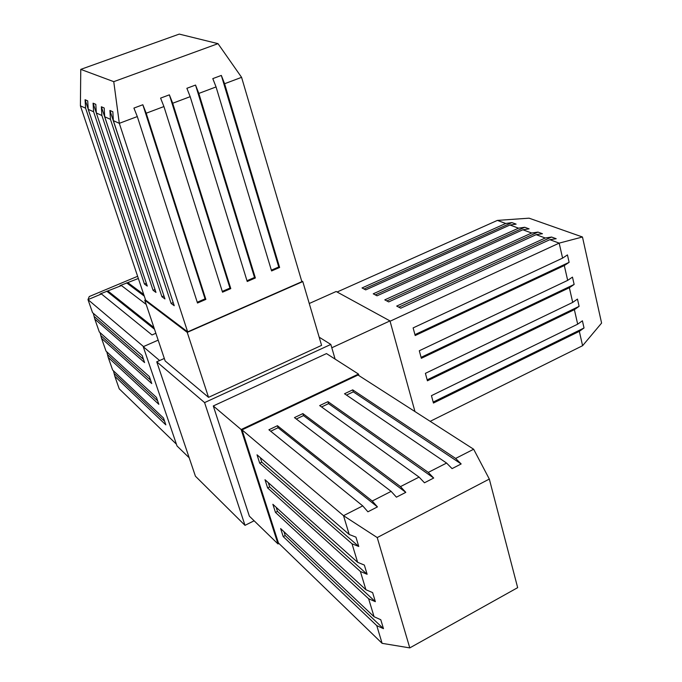 <?xml version="1.0" encoding="UTF-8"?>
<svg xmlns="http://www.w3.org/2000/svg" width="682" height="682" viewBox="0 0 682 682"><rect width="100%" height="100%" fill="white"/><g stroke="black" fill="none" stroke-linecap="round" stroke-linejoin="round"><path stroke-width="1.02" d="M569.12 262.323L567.441 254.906L562.599 258.12L413.122 327.906L415.185 335.535L564.295 265.554L569.12 262.323L414.946 334.64M574.142 284.454L572.479 277.114L567.68 280.379L419.302 350.753L421.34 358.297L569.359 287.727L574.142 284.454L421.092 357.368M309.253 303.507L336.158 291.495L389.976 320.907L414.963 411.561M389.976 320.907L331.802 347.769M567.68 280.379L564.295 265.554M430.18 421.331L582.599 345.697L579.325 331.358L584.031 327.982L582.402 320.813L577.68 324.172L574.372 309.662L579.112 306.337L577.466 299.083L572.709 302.399L569.359 287.727M582.599 345.697L601.592 323.08L582.462 236.995L559.172 243.124L549.82 239.689L556.188 238.726L551.567 237.046L545.225 238.001L536.137 234.659L542.446 233.721L537.962 232.093L531.679 233.014L522.847 229.774L529.096 228.862L524.739 227.277L518.516 228.172L509.931 225.017L516.121 224.131L511.884 222.596L505.72 223.474L497.383 220.405L529.062 218.172L582.462 236.995M562.599 258.12L559.172 243.124L390.061 321.231M337.104 292.007L497.383 220.405M577.68 324.172L431.442 395.671L433.437 403.045L579.325 331.358M572.709 302.399L425.406 373.344L427.418 380.803L574.372 309.662M505.72 223.474L362.031 287.957L365.723 289.884L509.931 225.017M545.225 238.001L396.694 306.082L400.735 308.196L549.82 239.689M531.679 233.014L384.793 299.858L388.706 301.913L536.137 234.659M518.516 228.172L373.242 293.814L377.044 295.809L522.847 229.774M398.782 307.181L551.567 237.046M386.856 300.941L537.962 232.093M375.288 294.888L524.739 227.277M364.06 289.015L511.884 222.596M584.031 327.982L433.172 402.065M579.112 306.337L427.162 379.848M335.109 359.107L330.83 344.444L319.176 337.181M156.749 361.81L204.583 402.602L245 525.345L195.419 476.198L156.749 361.81L164.319 358.451M245 525.345L254.13 520.784M277.992 543.938L249.356 516.155L213.287 405.961L326.49 353.583L358.485 374.068L241.147 429.532L277.992 543.938L278.938 543.46M204.583 402.602L330.83 344.444M302.791 281.581L321.589 345.365L208.547 397.342L165.163 360.966L144.755 300.191L187.243 332.373L302.791 281.581L301.64 280.933M221.335 75.429L212.793 78.618L216.058 86.938L198.829 93.425L195.538 85.062L186.877 88.302L190.176 96.674L172.699 103.246L169.375 94.841L160.585 98.114L163.927 106.554L146.204 113.221L142.836 104.747L133.919 108.08L137.304 116.562L119.316 123.331L187.661 331.878L301.862 281.692L241.581 77.339L224.591 83.733L221.335 75.429L278.742 266.986L271.351 270.183M187.661 331.878L145.607 300.089L80.408 105.838L80.766 69.376L113.758 81.661L218.01 43.657L179.255 34.1L80.766 69.376M144.755 300.191L145.53 299.858M187.243 332.373L208.547 397.342M241.581 77.339L218.01 43.657M173.228 302.655L109.921 110.475L112.837 111.737L113.365 120.654L119.316 123.331L113.758 81.661M88.225 109.18L85.071 99.725L87.705 100.868L88.234 109.359L93.613 111.771L153.049 290.285L155.973 292.416L93.076 103.187L93.613 111.771M93.076 103.187L95.804 104.363L96.333 112.999L101.891 115.497L161.932 296.755L164.95 298.946L104.704 116.758L104.176 107.986L101.354 106.767L101.891 115.497M109.921 110.475L110.45 119.341L104.704 116.758M85.071 99.725L85.6 108.174L80.408 105.838M137.304 116.562L197.499 303.021L205.862 299.398L146.204 113.221M216.058 86.938L271.589 270.95L279.62 267.472L224.591 83.733M190.176 96.674L247.225 281.495L255.366 277.975L198.829 93.425M163.927 106.554L222.528 292.186L230.78 288.614L172.699 103.246M85.6 108.174L144.439 284.027L147.278 286.09L88.234 109.359M110.45 119.341L171.114 303.43L174.234 305.707L113.365 120.654M171.114 303.43L173.109 302.569M163.961 295.954L101.354 106.767M161.932 296.755L163.902 295.911M153.049 290.285L154.993 289.466M144.439 284.027L146.323 283.235M278.742 266.986L279.62 267.472M195.538 85.062L254.514 277.472L246.986 280.728M254.514 277.472L255.366 277.975M169.375 94.841L229.953 288.094L222.281 291.41M229.953 288.094L230.78 288.614M142.836 104.747L205.06 298.861L197.243 302.237M205.06 298.861L205.862 299.398M383.472 628.668L380.786 619.733L374.068 616.733L368.638 598.753L375.356 601.677L372.628 592.607L365.902 589.725L360.386 571.473L367.121 574.278L364.35 565.071L357.624 562.309L352.023 543.793L358.758 546.47L355.944 537.126L349.21 534.492L343.523 515.686L242.042 429.873L278.444 542.983L382.116 643.339L376.762 625.624L383.472 628.668L285.204 535.549L283.976 531.721M242.042 429.873L358.033 375.023L473.649 449.233L489.318 479.062L377.223 537.561L409.78 647.9L517.664 587.654L489.318 479.062M358.485 374.068L358.92 375.594M241.147 429.532L213.287 405.961M382.116 643.339L409.78 647.9M270.703 431.237L278.077 427.716L377.444 506.905L367.913 511.798L362.73 505.882L343.523 515.686L377.223 537.561M346.482 395.091L353.285 391.843L461.16 463.956L452.072 468.619L446.582 463.061L428.27 472.404L327.974 401.638L319.67 405.594L419.08 477.102L424.468 482.779L433.701 478.039L428.27 472.404M296.32 419.021L303.499 415.594L405.799 492.361L400.479 486.607L419.08 477.102M405.799 492.361L396.421 497.169L391.136 491.372L372.227 501.031L277.446 425.713L268.904 429.779L362.73 505.882M377.444 506.905L372.227 501.031M461.16 463.956L455.627 458.44L473.649 449.233M349.21 534.492L257.029 454.809L259.689 463.129L352.023 543.793M374.068 616.733L280.634 528.567L283.2 536.572L376.762 625.624M365.902 589.725L272.868 504.296L275.46 512.404L368.638 598.753M357.624 562.309L265 479.719L267.625 487.928L360.386 571.473M455.627 458.44L352.705 389.857L344.521 393.753L446.582 463.061M400.479 486.607L302.885 413.59L294.462 417.606L391.136 491.372M277.446 425.713L278.077 427.716M302.885 413.59L303.499 415.594M321.572 406.966L328.562 403.633L433.701 478.039M327.974 401.638L328.562 403.633M352.705 389.857L353.285 391.843M285.204 535.549L283.2 536.572M375.356 601.677L277.48 511.398L276.193 507.348M277.48 511.398L275.46 512.404M367.121 574.278L269.663 486.922L268.307 482.66M269.663 486.922L267.625 487.928M358.758 546.47L261.743 462.132L260.311 457.648M261.743 462.132L259.689 463.129M159.605 360.539L143.237 346.686L158.173 340.139M143.237 346.686L177.013 445.96L189.195 457.784M137.619 276.295L89.257 296.551L87.987 299.62L101.465 293.968L100.084 293.968L121.473 285.57L146.178 304.428M138.352 278.486L120.023 285.605L121.473 285.57M143.51 346.567L87.987 299.62L92.539 312.629L142.18 355.535L144.584 362.568L94.798 319.074L93.298 313.285M94.798 319.074L99.308 331.955L149.367 376.6L151.745 383.557L101.541 338.34L106 351.094L156.476 397.435L158.829 404.315L108.216 357.419L112.641 370.045L163.518 418.049L165.837 424.86L114.832 376.311L119.214 388.817L176.408 444.187M114.832 376.311L113.425 370.786M108.216 357.419L106.784 351.801M101.541 338.34L100.075 332.637M153.944 327.565L108.14 291.163M101.465 293.968L152.001 334.956L155.863 333.268M143.732 294.505L128.08 282.8M126.605 282.851L144.269 296.099M106.742 291.18L154.516 329.244M114.474 373.779L164.626 421.297M107.884 354.947L157.644 400.854M101.226 335.945L150.594 380.189M94.517 316.746L143.467 359.312"/></g></svg>
